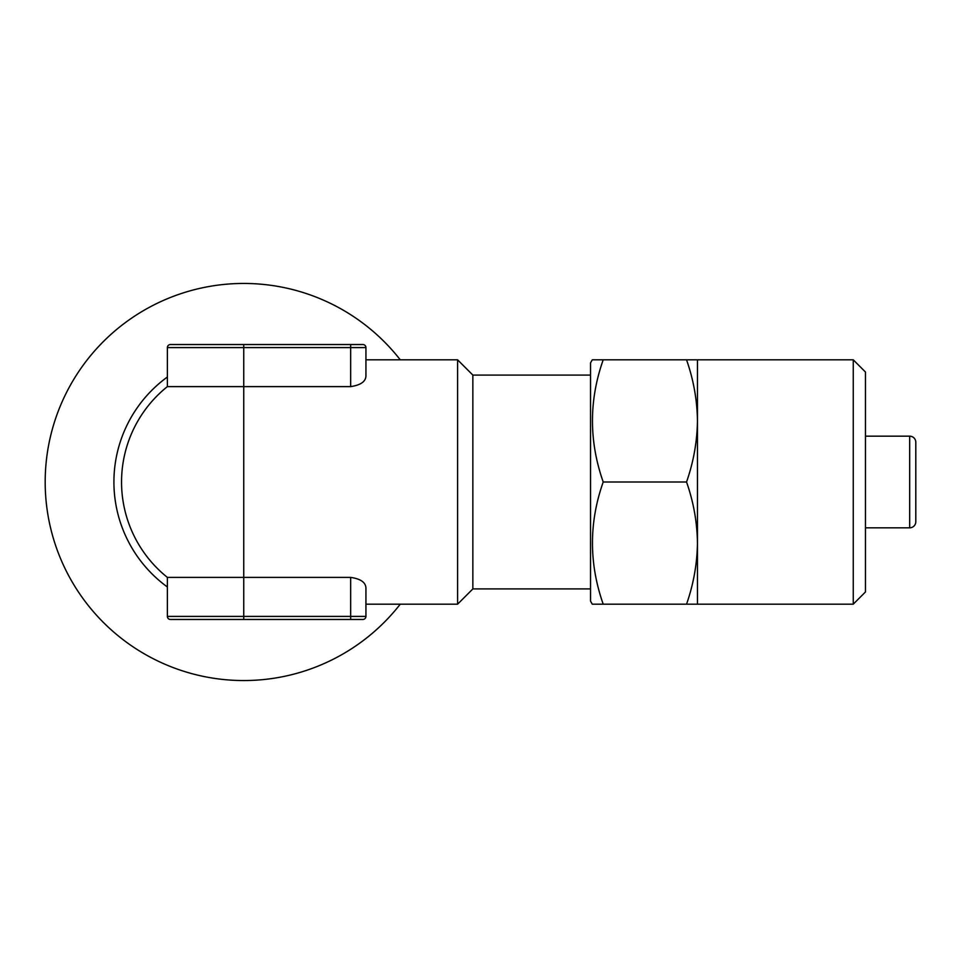<?xml version="1.0" encoding="UTF-8"?>
<svg xmlns="http://www.w3.org/2000/svg" width="964" height="964" viewBox="0 0 964 964"><rect width="100%" height="100%" fill="white"/><g stroke="black" fill="none" stroke-linecap="round" stroke-linejoin="round"><path stroke-width="1.45" d="M592.294 604.187L590.534 601.138L590.534 362.862L592.294 359.813L603.211 359.813C588.884 400.434 588.884 441.163 603.211 482C588.884 522.621 588.884 563.35 603.211 604.187L592.788 604.187M865.467 591.968L853.248 604.187L686.537 604.187C693.514 584.244 697.141 563.88 697.454 543.094C697.153 522.271 693.526 501.907 686.537 482C693.514 462.045 697.141 441.681 697.454 420.907C697.153 400.084 693.526 379.72 686.537 359.813L853.248 359.813L865.467 372.032L865.467 591.968M915.8 447.633L915.8 516.367L915.8 447.633M400.253 604.187A198.56 198.56 0 0 1 45.188 482A198.56 198.56 0 0 1 400.253 359.813M167.375 347.594L167.375 386.612A122.187 122.187 0 0 0 167.375 577.388L243.747 577.388L243.747 386.612L350.667 386.612C360.476 385.166 365.573 381.684 365.934 376.177L365.934 347.594A3.061 3.061 0 0 0 362.886 344.534L350.667 344.534L362.886 344.534A3.061 3.061 0 0 1 365.934 347.594L167.375 347.594A3.061 3.061 0 0 1 170.435 344.534L350.667 344.534L350.667 386.612M590.534 588.92L472.854 588.92L472.854 375.08L457.587 359.813L457.587 604.187L365.934 604.187L365.934 616.406L365.934 587.823C365.561 582.304 360.476 578.822 350.667 577.388L243.747 577.388L243.747 616.406L350.667 616.406L350.667 577.388M457.587 359.813L365.934 359.813L365.934 347.594M865.467 527.826L909.691 527.826A6.109 6.109 0 0 0 915.8 521.717L915.8 442.283A6.109 6.109 0 0 0 909.691 436.174L865.467 436.174M472.854 588.92L457.587 604.187M590.534 375.08L472.854 375.08M167.375 386.612L243.747 386.612L243.747 344.534L170.435 344.534M365.934 616.406A3.061 3.061 0 0 1 362.886 619.466A3.061 3.061 0 0 0 365.934 616.406L350.667 616.406L350.667 619.466L362.886 619.466L170.435 619.466A3.061 3.061 0 0 1 167.375 616.406L167.375 577.388M697.454 604.187L697.454 359.813M853.248 604.187L853.248 359.813M686.537 359.813L603.211 359.813M686.537 482L603.211 482M686.537 604.187L603.211 604.187M167.375 377.008A129.827 129.827 0 0 0 167.375 586.992M909.691 527.826L909.691 436.174M170.435 619.466A3.061 3.061 0 0 1 167.375 616.406L243.747 616.406L243.747 619.466"/></g></svg>
